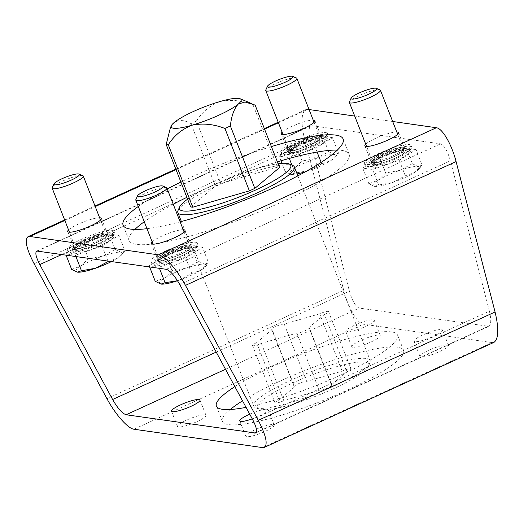 <?xml version="1.0" encoding="UTF-8"?>
<svg xmlns="http://www.w3.org/2000/svg" width="524" height="524" viewBox="0 0 524 524"><rect width="100%" height="100%" fill="white"/><g stroke="black" fill="none" stroke-linecap="round" stroke-linejoin="round"><path stroke-width="0.39" stroke-dasharray="2.62 1.97" d="M262.531 447.594L492.075 342.585L494.034 342.323M352.724 347.242A15.294 2.712 158.6 0 1 351.774 346.744A15.294 2.712 158.6 0 1 365.025 338.635A15.294 2.712 158.6 0 1 380.247 335.583A15.294 2.712 158.6 0 1 369.145 342.814A15.294 2.712 158.6 0 1 352.724 347.242M420.942 356.988A15.294 2.712 158.6 0 1 419.993 356.49A15.294 2.712 158.6 0 1 433.237 348.381A15.294 2.712 158.6 0 1 448.465 345.329A15.294 2.712 158.6 0 1 437.363 352.56A15.294 2.712 158.6 0 1 420.942 356.988M246.673 436.715A15.294 2.712 158.6 0 1 245.723 436.217A15.294 2.712 158.6 0 1 258.967 428.108A15.294 2.712 158.6 0 1 274.196 425.056A15.294 2.712 158.6 0 1 263.094 432.293A15.294 2.712 158.6 0 1 246.673 436.715M178.455 426.968A15.294 2.712 158.6 0 1 177.505 426.471A15.294 2.712 158.6 0 1 190.749 418.362A15.294 2.712 158.6 0 1 205.978 415.309A15.294 2.712 158.6 0 1 194.876 422.541A15.294 2.712 158.6 0 1 178.455 426.968M230.278 409.499A97.307 17.272 -21.4 0 0 222.386 421.401A97.307 17.272 -21.4 0 0 319.286 401.98A97.307 17.272 -21.4 0 0 403.585 350.392A97.307 17.272 -21.4 0 0 279.882 381.171A97.307 17.272 -21.4 0 0 242.527 400.834M492.075 342.585L363.44 324.205C357.466 323.694 348.074 307.562 343.737 290.355L304.745 139.96C300.815 123.225 301.162 113.112 305.774 109.614L309.068 109.549M282.122 132.218A18.071 3.21 158.6 0 1 296.931 124.293A18.071 3.21 158.6 0 1 313.182 120.048M365.726 144.166A18.071 3.21 158.6 0 1 380.535 136.24A18.071 3.21 158.6 0 1 396.786 131.989M152.157 241.872A18.071 3.21 158.6 0 1 166.966 233.946A18.071 3.21 158.6 0 1 183.217 229.695M68.552 229.925A18.071 3.21 158.6 0 1 83.368 221.999A18.071 3.21 158.6 0 1 99.619 217.755M271.393 146.576A118.155 20.973 -21.4 0 0 192.924 176.365A118.155 20.973 -21.4 0 0 180.898 182.038M167.254 188.961A118.155 20.973 -21.4 0 0 138.277 206.463M146.982 228.674A118.155 20.973 -21.4 0 0 180.138 221.829M392.673 121.489L354.715 116.066M489.396 311.164L450.404 160.776C447.529 150.958 444.241 145.312 440.546 143.851L310.935 125.596C308.629 127.345 308.453 132.402 310.418 140.773L349.41 291.167C352.285 300.979 355.567 306.625 359.261 308.086L488.879 326.341C491.185 324.592 491.355 319.535 489.396 311.164L252.601 419.495M346.731 331.954A15.294 2.712 158.6 0 1 345.788 331.456A15.294 2.712 158.6 0 1 359.032 323.347A15.294 2.712 158.6 0 1 374.26 320.295A15.294 2.712 158.6 0 1 363.152 327.533A15.294 2.712 158.6 0 1 346.731 331.954M414.949 341.707A15.294 2.712 158.6 0 1 414.006 341.203A15.294 2.712 158.6 0 1 427.25 333.1A15.294 2.712 158.6 0 1 442.479 330.048A15.294 2.712 158.6 0 1 431.37 337.279A15.294 2.712 158.6 0 1 414.949 341.707M249.732 414.176A15.294 2.712 158.6 0 1 268.209 409.775A15.294 2.712 158.6 0 1 252.273 418.879M246.051 407.358A97.307 17.272 -21.4 0 0 346.685 372.269A97.307 17.272 -21.4 0 0 397.592 335.111A97.307 17.272 -21.4 0 0 273.895 365.883A97.307 17.272 -21.4 0 0 234.857 386.62M288.39 149.753A18.071 3.21 158.6 0 1 287.27 149.157A18.071 3.21 158.6 0 1 302.924 139.581A18.071 3.21 158.6 0 1 320.917 135.971A18.071 3.21 158.6 0 1 307.798 144.519A18.071 3.21 158.6 0 1 288.39 149.753M371.988 161.693A18.071 3.21 158.6 0 1 370.868 161.104A18.071 3.21 158.6 0 1 386.522 151.521A18.071 3.21 158.6 0 1 404.521 147.919A18.071 3.21 158.6 0 1 391.395 156.466A18.071 3.21 158.6 0 1 371.988 161.693M158.418 259.4A18.071 3.21 158.6 0 1 157.305 258.81A18.071 3.21 158.6 0 1 172.959 249.228A18.071 3.21 158.6 0 1 190.952 245.625A18.071 3.21 158.6 0 1 177.826 254.173A18.071 3.21 158.6 0 1 158.418 259.4M74.821 247.459A18.071 3.21 158.6 0 1 73.701 246.863A18.071 3.21 158.6 0 1 89.355 237.287A18.071 3.21 158.6 0 1 107.355 233.678A18.071 3.21 158.6 0 1 94.228 242.226A18.071 3.21 158.6 0 1 74.821 247.459M277.379 161.857A118.155 20.973 -21.4 0 0 198.91 191.646A118.155 20.973 -21.4 0 0 186.891 197.325M173.241 204.249A118.155 20.973 -21.4 0 0 144.27 221.744M134.878 229.427A118.155 20.973 -21.4 0 0 129.101 240.503A118.155 20.973 -21.4 0 0 246.765 216.916A118.155 20.973 -21.4 0 0 349.122 154.279A118.155 20.973 -21.4 0 0 337.351 150.074M170.366 127.889L174.073 122.59C178.966 119.61 184.592 119.944 190.946 123.612A50.042 8.882 158.6 0 1 196.389 121.116L220.846 183.531A50.042 8.882 158.6 0 0 215.403 186.02L190.644 206.908M255.129 105.082A50.042 8.882 158.6 0 0 253 104.78C241.892 100.438 230.96 99.337 220.204 101.486C210.137 105.35 202.198 111.894 196.389 121.116M253 104.78L277.458 167.189A50.042 8.882 158.6 0 1 279.593 167.497M190.946 123.612L215.403 186.02M187.618 199.179A59.775 10.611 158.6 0 1 278.106 163.717M277.458 167.189L220.846 183.531M178.101 210.334A62.553 11.102 158.6 0 1 232.067 179.411A62.553 11.102 158.6 0 1 292.674 165.433M333.271 386.391A62.553 11.102 158.6 0 1 255.43 407.665A62.553 11.102 158.6 0 1 253.747 406.179A62.553 11.102 158.6 0 1 307.935 373.016A62.553 11.102 158.6 0 1 370.232 360.525A62.553 11.102 158.6 0 1 370.003 362.765A62.553 11.102 158.6 0 1 333.271 386.391M333.323 388.801A59.775 10.611 158.6 0 1 258.941 409.133A59.775 10.611 158.6 0 1 309.114 376.022A59.775 10.611 158.6 0 1 368.424 366.23A59.775 10.611 158.6 0 1 333.323 388.801M294.599 386.895L279.076 399.995A6.95 1.231 -21.4 0 0 274.982 402.858A6.95 1.231 -21.4 0 0 283.805 400.67L319.293 390.426A6.95 1.231 -21.4 0 0 326.76 388.408A6.95 1.231 -21.4 0 0 331.803 385.127A6.95 1.231 -21.4 0 0 331.378 384.898L346.895 371.804A6.95 1.231 -21.4 0 0 350.988 368.935A6.95 1.231 -21.4 0 0 342.165 371.13L306.678 381.374A6.95 1.231 -21.4 0 0 299.211 383.385A6.95 1.231 -21.4 0 0 294.174 386.673A6.95 1.231 -21.4 0 0 294.599 386.895L272.133 329.583L256.609 342.676L279.076 399.995M256.609 342.676A6.95 1.231 -21.4 0 0 252.522 345.545A6.95 1.231 -21.4 0 0 261.338 343.351L296.833 333.113A6.95 1.231 -21.4 0 0 304.3 331.096A6.95 1.231 -21.4 0 0 309.337 327.808A6.95 1.231 -21.4 0 0 308.911 327.585L331.378 384.898M308.911 327.585L324.435 314.485L346.895 371.804M324.435 314.485A6.95 1.231 -21.4 0 0 328.528 311.623A6.95 1.231 -21.4 0 0 319.706 313.811L342.165 371.13M319.706 313.811L284.218 324.055L306.678 381.374M284.218 324.055A6.95 1.231 -21.4 0 0 276.751 326.072A6.95 1.231 -21.4 0 0 271.707 329.354A6.95 1.231 -21.4 0 0 272.133 329.583M261.338 343.351L283.805 400.67M296.833 333.113L319.293 390.426M311.341 146.248A18.071 3.21 158.6 0 1 288.364 151.96A18.071 3.21 158.6 0 1 304.018 142.384A18.071 3.21 158.6 0 1 322.018 138.775A18.071 3.21 158.6 0 1 311.341 146.248M310.68 144.565A18.071 3.21 158.6 0 1 287.709 150.283A18.071 3.21 158.6 0 1 303.363 140.701A18.071 3.21 158.6 0 1 321.356 137.098A18.071 3.21 158.6 0 1 310.68 144.565M313.267 145.462A25.021 4.441 158.6 0 1 281.454 153.375A25.021 4.441 158.6 0 1 303.134 140.111A25.021 4.441 158.6 0 1 328.05 135.113A25.021 4.441 158.6 0 1 313.267 145.462M312.605 143.786A25.021 4.441 158.6 0 1 280.798 151.698A25.021 4.441 158.6 0 1 302.472 138.428A25.021 4.441 158.6 0 1 327.389 133.437A25.021 4.441 158.6 0 1 312.605 143.786M394.939 158.189A18.071 3.21 158.6 0 1 371.968 163.907A18.071 3.21 158.6 0 1 387.622 154.325A18.071 3.21 158.6 0 1 405.615 150.722A18.071 3.21 158.6 0 1 394.939 158.189M394.284 156.512A18.071 3.21 158.6 0 1 371.306 162.23A18.071 3.21 158.6 0 1 386.961 152.648A18.071 3.21 158.6 0 1 404.96 149.039A18.071 3.21 158.6 0 1 394.284 156.512M396.865 157.41A25.021 4.441 158.6 0 1 365.058 165.322A25.021 4.441 158.6 0 1 386.732 152.052A25.021 4.441 158.6 0 1 411.648 147.061A25.021 4.441 158.6 0 1 396.865 157.41M396.209 155.726A25.021 4.441 158.6 0 1 364.396 163.639A25.021 4.441 158.6 0 1 386.077 150.375A25.021 4.441 158.6 0 1 410.993 145.384A25.021 4.441 158.6 0 1 396.209 155.726M181.376 255.895A18.071 3.21 158.6 0 1 158.399 261.614A18.071 3.21 158.6 0 1 174.053 252.031A18.071 3.21 158.6 0 1 192.053 248.422A18.071 3.21 158.6 0 1 181.376 255.895M180.714 254.219A18.071 3.21 158.6 0 1 157.744 259.93A18.071 3.21 158.6 0 1 173.398 250.354A18.071 3.21 158.6 0 1 191.391 246.745A18.071 3.21 158.6 0 1 180.714 254.219M183.295 255.109A25.021 4.441 158.6 0 1 151.488 263.028A25.021 4.441 158.6 0 1 173.162 249.758A25.021 4.441 158.6 0 1 198.079 244.767A25.021 4.441 158.6 0 1 183.295 255.109M182.64 253.433A25.021 4.441 158.6 0 1 150.833 261.345A25.021 4.441 158.6 0 1 172.507 248.081A25.021 4.441 158.6 0 1 197.424 243.084A25.021 4.441 158.6 0 1 182.64 253.433M97.772 243.955A18.071 3.21 158.6 0 1 74.801 249.666A18.071 3.21 158.6 0 1 90.456 240.084A18.071 3.21 158.6 0 1 108.448 236.481A18.071 3.21 158.6 0 1 97.772 243.955M97.117 242.271A18.071 3.21 158.6 0 1 74.139 247.99A18.071 3.21 158.6 0 1 89.794 238.407A18.071 3.21 158.6 0 1 107.793 234.798A18.071 3.21 158.6 0 1 97.117 242.271M99.698 243.169A25.021 4.441 158.6 0 1 67.891 251.081A25.021 4.441 158.6 0 1 89.565 237.817A25.021 4.441 158.6 0 1 114.481 232.82A25.021 4.441 158.6 0 1 99.698 243.169M99.036 241.485A25.021 4.441 158.6 0 1 67.229 249.404A25.021 4.441 158.6 0 1 88.903 236.134A25.021 4.441 158.6 0 1 113.826 231.143A25.021 4.441 158.6 0 1 99.036 241.485M313.057 146.491A23.115 4.107 -21.4 0 0 326.714 136.934A23.115 4.107 -21.4 0 0 303.697 141.546A23.115 4.107 -21.4 0 0 283.667 153.801A23.115 4.107 -21.4 0 0 313.057 146.491M296.387 77.932A16.683 2.961 -21.4 0 0 280.222 81.659A16.683 2.961 -21.4 0 0 265.832 89.905M313.653 148.023A23.115 4.107 -21.4 0 0 327.317 138.46A23.115 4.107 -21.4 0 0 304.293 143.078A23.115 4.107 -21.4 0 0 284.27 155.333A23.115 4.107 -21.4 0 0 313.653 148.023M332.452 137.648L322.62 136.247L295.962 145.495L279.128 156.145L288.96 157.547L315.618 148.299L332.452 137.648L337.318 150.074M328.705 151.777L334.423 154.528L338.537 153.178L330.926 160.554L321.703 163.829L309.18 170.503L295.045 173.077L290.931 174.42L285.213 171.676L294.436 168.394L302.047 161.019L316.182 158.445L328.705 151.777L322.62 136.247M302.047 161.019L295.962 145.495M285.213 171.676L281.951 163.337M280.956 160.796L279.128 156.145M291.056 174.44L290.931 174.42A25.021 4.441 -21.4 0 0 291.056 174.44A25.021 4.441 -21.4 0 0 297.095 173.903M295.045 173.077L291.927 165.126M289.3 158.425L288.96 157.547M321.703 163.829L321.147 162.394M317.086 152.045L315.618 148.299M338.537 153.178L337.332 150.1M305.538 171.702A25.021 4.441 -21.4 0 0 309.18 170.503A25.021 4.441 -21.4 0 0 330.926 160.554A25.021 4.441 -21.4 0 0 335.314 157.095A25.021 4.441 -21.4 0 0 334.423 154.528A25.021 4.441 -21.4 0 0 316.182 158.445A25.021 4.441 -21.4 0 0 294.436 168.394A25.021 4.441 -21.4 0 0 290.931 174.42M396.655 158.438A23.115 4.107 -21.4 0 0 410.318 148.882A23.115 4.107 -21.4 0 0 387.295 153.493A23.115 4.107 -21.4 0 0 367.272 165.748A23.115 4.107 -21.4 0 0 396.655 158.438M379.985 89.879A16.683 2.961 -21.4 0 0 363.826 93.606A16.683 2.961 -21.4 0 0 349.436 101.853M397.257 159.964A23.115 4.107 -21.4 0 0 410.914 150.408A23.115 4.107 -21.4 0 0 387.891 155.019A23.115 4.107 -21.4 0 0 367.868 167.274A23.115 4.107 -21.4 0 0 397.257 159.964M416.049 149.595L406.224 148.194L379.559 157.436L362.732 168.086L372.557 169.494L399.223 160.246L416.049 149.595L422.141 165.126L414.523 172.501L405.307 175.776L392.777 182.444L378.649 185.024L374.536 186.367L368.817 183.616L378.033 180.341L385.651 172.966L399.779 170.392L412.309 163.717L406.224 148.194M385.651 172.966L379.559 157.436M368.817 183.616L362.732 168.086M374.653 186.38L374.536 186.367A25.021 4.441 -21.4 0 0 374.653 186.38A25.021 4.441 -21.4 0 0 392.777 182.444A25.021 4.441 -21.4 0 0 414.523 172.501A25.021 4.441 -21.4 0 0 418.918 169.036A25.021 4.441 -21.4 0 0 418.028 166.468L422.141 165.126M378.649 185.024L372.557 169.494M405.307 175.776L399.223 160.246M412.309 163.717L418.028 166.468A25.021 4.441 -21.4 0 0 399.779 170.392A25.021 4.441 -21.4 0 0 378.033 180.341A25.021 4.441 -21.4 0 0 374.536 186.367M183.092 256.144A23.115 4.107 -21.4 0 0 196.749 246.581A23.115 4.107 -21.4 0 0 173.726 251.199A23.115 4.107 -21.4 0 0 153.702 263.454A23.115 4.107 -21.4 0 0 183.092 256.144M166.422 187.585A16.683 2.961 -21.4 0 0 150.257 191.312A16.683 2.961 -21.4 0 0 135.867 199.559M183.688 257.67A23.115 4.107 -21.4 0 0 197.345 248.114A23.115 4.107 -21.4 0 0 174.328 252.725A23.115 4.107 -21.4 0 0 154.298 264.98A23.115 4.107 -21.4 0 0 183.688 257.67M202.487 247.302L192.655 245.894L165.997 255.142L149.163 265.792L158.995 267.201L185.653 257.952L202.487 247.302L208.572 262.832L200.961 270.201L191.738 273.482L179.215 280.15A25.021 4.441 -21.4 0 0 200.961 270.201A25.021 4.441 -21.4 0 0 205.349 266.742A25.021 4.441 -21.4 0 0 204.458 264.175L208.572 262.832M155.248 281.322L164.471 278.048L172.082 270.672L186.217 268.098L198.74 261.424L192.655 245.894M172.082 270.672L165.997 255.142M149.609 266.926L149.163 265.792M159.44 268.334L158.995 267.201M191.738 273.482L185.653 257.952M198.74 261.424L204.458 264.175A25.021 4.441 -21.4 0 0 186.217 268.098A25.021 4.441 -21.4 0 0 164.471 278.048A25.021 4.441 -21.4 0 0 160.966 284.074M177.518 280.726A25.021 4.441 -21.4 0 0 179.215 280.15M99.488 244.197A23.115 4.107 -21.4 0 0 113.151 234.641A23.115 4.107 -21.4 0 0 90.128 239.252A23.115 4.107 -21.4 0 0 70.098 251.507A23.115 4.107 -21.4 0 0 99.488 244.197M82.818 175.638A16.683 2.961 -21.4 0 0 66.659 179.365A16.683 2.961 -21.4 0 0 52.269 187.612M100.091 245.723A23.115 4.107 -21.4 0 0 113.747 236.167A23.115 4.107 -21.4 0 0 90.724 240.778A23.115 4.107 -21.4 0 0 70.701 253.04A23.115 4.107 -21.4 0 0 100.091 245.723M118.883 235.355L109.058 233.953L82.392 243.195L65.566 253.845L75.391 255.254L102.056 246.005L118.883 235.355L124.967 250.885L117.356 258.26L108.141 261.535M71.65 269.375L80.866 266.1L88.477 258.725L102.612 256.151L115.142 249.483L109.058 233.953M88.477 258.725L82.392 243.195M66.004 254.985L65.566 253.845M75.836 256.387L75.391 255.254M107.918 260.972L102.056 246.005M115.142 249.483L120.861 252.227L124.967 250.885M111.579 261.496A25.021 4.441 -21.4 0 0 117.356 258.26A25.021 4.441 -21.4 0 0 121.751 254.795A25.021 4.441 -21.4 0 0 120.861 252.227A25.021 4.441 -21.4 0 0 102.612 256.151A25.021 4.441 -21.4 0 0 80.866 266.1A25.021 4.441 -21.4 0 0 77.369 272.126M133.895 429.215L363.44 324.205M106.942 398.685L343.737 290.355M34.126 263.769L304.745 139.96M64.852 220.473L95.237 206.574M176.031 169.612L264.548 129.114M278.421 122.767L307.739 109.359M179.784 284.578L450.404 160.776M256.262 432.438L487.896 326.465M225.503 369.282L359.261 308.086M216.222 352.095L349.41 291.167M62.022 254.415L310.418 140.773M37.676 250.931L311.918 125.472M166.305 269.31L440.546 143.851M289.248 152.661A18.347 3.255 -21.4 0 0 318.572 142.495A18.347 3.255 -21.4 0 0 307.758 140.949A18.347 3.255 -21.4 0 0 289.248 152.661M290.093 150.473A16.683 2.961 -21.4 0 0 308.007 145.646A16.683 2.961 -21.4 0 0 320.125 137.753A16.683 2.961 -21.4 0 0 303.514 141.08A16.683 2.961 -21.4 0 0 289.065 149.93A16.683 2.961 -21.4 0 0 290.093 150.473M372.846 164.608A18.347 3.255 -21.4 0 0 402.17 154.436A18.347 3.255 -21.4 0 0 391.363 152.89A18.347 3.255 -21.4 0 0 372.846 164.608M373.697 162.42A16.683 2.961 -21.4 0 0 391.611 157.586A16.683 2.961 -21.4 0 0 403.722 149.7A16.683 2.961 -21.4 0 0 387.112 153.028A16.683 2.961 -21.4 0 0 372.662 161.87A16.683 2.961 -21.4 0 0 373.697 162.42M159.276 262.314A18.347 3.255 -21.4 0 0 188.607 252.142A18.347 3.255 -21.4 0 0 177.793 250.596A18.347 3.255 -21.4 0 0 159.276 262.314M160.128 260.12A16.683 2.961 -21.4 0 0 178.042 255.293A16.683 2.961 -21.4 0 0 190.16 247.407A16.683 2.961 -21.4 0 0 173.549 250.734A16.683 2.961 -21.4 0 0 159.093 259.577A16.683 2.961 -21.4 0 0 160.128 260.12M75.679 250.367A18.347 3.255 -21.4 0 0 105.003 240.195A18.347 3.255 -21.4 0 0 94.189 238.656A18.347 3.255 -21.4 0 0 75.679 250.367M76.53 248.179A16.683 2.961 -21.4 0 0 94.444 243.352A16.683 2.961 -21.4 0 0 106.555 235.459A16.683 2.961 -21.4 0 0 89.945 238.787A16.683 2.961 -21.4 0 0 75.495 247.629A16.683 2.961 -21.4 0 0 76.53 248.179M64.642 219.936L95.027 206.03M175.815 169.069L264.338 128.577M278.205 122.23L305.774 109.614M255.647 433.04L488.879 326.341M36.752 251.035L310.935 125.596M349.122 154.279L343.135 138.991M129.101 240.503L123.107 225.222M403.585 350.392L397.592 335.111M222.386 421.401L216.399 406.12M107.355 233.678L101.361 218.39M73.701 246.863L67.714 231.582M190.952 245.625L184.965 230.337M157.305 258.81L151.312 243.522M404.521 147.919L398.528 132.631M370.868 161.104L364.881 145.823M320.917 135.971L314.931 120.69M287.27 149.157L281.277 133.875M171.512 411.183L177.505 426.471M199.991 400.028L205.978 415.309M239.73 420.929L245.723 436.217M268.209 409.775L274.196 425.056M414.006 341.203L419.993 356.49M442.479 330.048L448.465 345.329M345.788 331.456L351.774 346.744M374.26 320.295L380.247 335.583M252.018 103.719L252.843 104.06M181.369 221.501L253.747 406.179M297.855 175.848L370.232 360.525M368.424 366.23L370.003 362.765M258.941 409.133L255.43 407.665M328.528 311.623L350.988 368.935M271.707 329.354L294.174 386.673M252.522 345.545L274.982 402.858M309.337 327.808L331.803 385.127M287.709 150.283L288.364 151.96M321.356 137.098L322.018 138.775M280.798 151.698L281.454 153.375M327.389 133.437L328.05 135.113M371.306 162.23L371.968 163.907M404.96 149.039L405.615 150.722M364.396 163.639L365.058 165.322M410.993 145.384L411.648 147.061M157.744 259.93L158.399 261.614M191.391 246.745L192.053 248.422M150.833 261.345L151.488 263.028M197.424 243.084L198.079 244.767M74.139 247.99L74.801 249.666M107.793 234.798L108.448 236.481M67.229 249.404L67.891 251.081M113.826 231.143L114.481 232.82M314.086 122.341L320.537 138.244L318.828 138.198C316.293 138.421 312.743 139.299 308.178 140.832C297.612 144.506 290.623 148.692 289.641 149.943L289.091 150.571L283.026 134.517M327.317 138.46L326.714 136.934M284.27 155.333L283.667 153.801M335.314 157.095L337.03 155.071M397.683 134.288L404.142 150.192L402.432 150.139C399.897 150.368 396.341 151.246 391.775 152.779C381.217 156.447 374.228 160.639 373.245 161.883L372.695 162.519L366.623 146.465M410.914 150.408L410.318 148.882M367.868 167.274L367.272 165.748M418.918 169.036L420.628 167.018M184.121 231.994L190.572 247.898L188.863 247.845C186.328 248.068 182.778 248.952 178.206 250.485C167.647 254.153 160.658 258.345 159.676 259.59L159.126 260.218L153.054 244.164M197.345 248.114L196.749 246.581M154.298 264.98L153.702 263.454M205.349 266.742L207.059 264.718M100.516 220.047L106.975 235.951L105.265 235.898C102.73 236.127 99.174 237.005 94.608 238.538C84.05 242.212 77.061 246.398 76.078 247.642L75.528 248.278L69.456 232.224M113.747 236.167L113.151 234.641M70.701 253.04L70.098 251.507M121.751 254.795L123.461 252.778"/><path stroke-width="0.79" d="M264.365 447.391L262.531 447.594L133.895 429.215C128.007 428.671 115.156 414.117 106.942 398.685L34.126 263.769C26.416 248.756 24.386 239.73 28.034 236.678L29.868 236.481L158.503 254.861C164.398 255.398 177.243 269.952 185.457 285.39L258.28 420.307C265.982 435.313 268.013 444.345 264.365 447.391L494.034 342.323C498.651 338.832 498.999 328.712 495.069 311.977L456.077 161.582C451.74 144.375 442.341 128.242 436.374 127.738L392.673 121.489M242.527 400.834A97.307 17.272 -21.4 0 0 230.278 409.499M313.182 120.048A18.071 3.21 158.6 0 1 314.931 120.69A18.071 3.21 158.6 0 1 301.804 129.238A18.071 3.21 158.6 0 1 282.397 134.465A18.071 3.21 158.6 0 1 281.277 133.875A18.071 3.21 158.6 0 1 282.122 132.218M396.786 131.989A18.071 3.21 158.6 0 1 398.528 132.631A18.071 3.21 158.6 0 1 385.409 141.179A18.071 3.21 158.6 0 1 366.001 146.412A18.071 3.21 158.6 0 1 364.881 145.823A18.071 3.21 158.6 0 1 365.726 144.166M183.217 229.695A18.071 3.21 158.6 0 1 184.965 230.337A18.071 3.21 158.6 0 1 171.839 238.885A18.071 3.21 158.6 0 1 152.432 244.119A18.071 3.21 158.6 0 1 151.312 243.522A18.071 3.21 158.6 0 1 152.157 241.872M99.619 217.755A18.071 3.21 158.6 0 1 101.361 218.39A18.071 3.21 158.6 0 1 88.242 226.944A18.071 3.21 158.6 0 1 68.834 232.171A18.071 3.21 158.6 0 1 67.714 231.582A18.071 3.21 158.6 0 1 68.552 229.925M180.898 182.038A118.155 20.973 -21.4 0 0 167.254 188.961M138.277 206.463A118.155 20.973 -21.4 0 0 123.107 225.222A118.155 20.973 -21.4 0 0 146.982 228.674M180.138 221.829A118.155 20.973 -21.4 0 0 292.589 178.573A118.155 20.973 -21.4 0 0 343.135 138.991A118.155 20.973 -21.4 0 0 271.393 146.576M354.715 116.066L309.068 109.549M179.784 284.578L252.601 419.495C256.452 427.001 257.467 431.514 255.647 433.04L126.094 414.759C122.184 413.397 117.69 408.307 112.621 399.498L39.798 264.581C35.946 257.074 34.931 252.561 36.752 251.035L166.305 269.31C170.215 270.679 174.708 275.768 179.784 284.578M252.273 418.879A15.294 2.712 158.6 0 1 240.68 421.434A15.294 2.712 158.6 0 1 239.73 420.929A15.294 2.712 158.6 0 1 249.732 414.176M172.462 411.687A15.294 2.712 158.6 0 1 171.512 411.183A15.294 2.712 158.6 0 1 184.762 403.08A15.294 2.712 158.6 0 1 199.991 400.028A15.294 2.712 158.6 0 1 188.882 407.259A15.294 2.712 158.6 0 1 172.462 411.687M234.857 386.62A97.307 17.272 -21.4 0 0 216.399 406.12A97.307 17.272 -21.4 0 0 246.051 407.358M186.891 197.325A118.155 20.973 -21.4 0 0 173.241 204.249M144.27 221.744A118.155 20.973 -21.4 0 0 134.878 229.427M337.351 150.074A118.155 20.973 -21.4 0 0 277.379 161.857M171.355 125.681L170.352 127.882L166.187 144.493A50.042 8.882 158.6 0 0 168.315 144.801C174.112 135.578 182.051 129.035 192.131 125.171A37.532 6.661 158.6 0 1 171.355 125.681A37.532 6.661 158.6 0 1 174.073 122.59A37.532 6.661 158.6 0 1 220.204 101.486A37.532 6.661 158.6 0 1 240.097 98.735A37.532 6.661 158.6 0 1 238.263 104.066C234.038 108.769 231.412 116.073 230.377 125.97A50.042 8.882 158.6 0 1 224.927 128.465L249.385 190.874A50.042 8.882 158.6 0 0 254.834 188.385L279.593 167.497L255.129 105.082L245.081 101.997L238.263 104.066A37.532 6.661 158.6 0 1 192.131 125.171C202.873 123.029 213.805 124.129 224.927 128.465M230.377 125.97L254.834 188.385M168.315 144.801L192.78 207.209A50.042 8.882 158.6 0 1 190.644 206.908L166.187 144.493M278.106 163.717A59.775 10.611 158.6 0 1 289.156 163.966A59.775 10.611 158.6 0 1 255.45 190.107A59.775 10.611 158.6 0 1 179.68 206.875A59.775 10.611 158.6 0 1 187.618 199.179M192.78 207.209L249.385 190.874M289.156 163.966L292.674 165.433A62.553 11.102 158.6 0 1 294.357 166.927A62.553 11.102 158.6 0 1 257.395 192.793A62.553 11.102 158.6 0 1 177.872 212.574A62.553 11.102 158.6 0 1 178.101 210.334L179.68 206.875M268.327 87.128A13.696 2.43 -21.4 0 0 284.159 82.681A13.696 2.43 -21.4 0 0 292.615 76.36A13.696 2.43 -21.4 0 0 279.344 79.419A13.696 2.43 -21.4 0 0 267.528 86.191A13.696 2.43 -21.4 0 0 268.327 87.128M267.528 86.191L265.832 89.905A16.683 2.961 -21.4 0 0 265.773 90.501A16.683 2.961 -21.4 0 0 266.808 91.052A16.683 2.961 -21.4 0 0 284.722 86.224A16.683 2.961 -21.4 0 0 296.839 78.331A16.683 2.961 -21.4 0 0 296.387 77.932L292.615 76.36M281.951 163.337L280.956 160.796M291.927 165.126L289.3 158.425M321.147 162.394L317.086 152.045M297.095 173.903A25.021 4.441 -21.4 0 0 305.538 171.702M351.931 99.075A13.696 2.43 -21.4 0 0 367.756 94.628A13.696 2.43 -21.4 0 0 376.219 88.307A13.696 2.43 -21.4 0 0 362.949 91.366A13.696 2.43 -21.4 0 0 351.132 98.139A13.696 2.43 -21.4 0 0 351.931 99.075M351.132 98.139L349.436 101.853A16.683 2.961 -21.4 0 0 349.377 102.449A16.683 2.961 -21.4 0 0 350.412 102.992A16.683 2.961 -21.4 0 0 368.326 98.165A16.683 2.961 -21.4 0 0 380.437 90.279A16.683 2.961 -21.4 0 0 379.985 89.879L376.219 88.307M138.362 196.782A13.696 2.43 -21.4 0 0 154.194 192.328A13.696 2.43 -21.4 0 0 162.65 186.007A13.696 2.43 -21.4 0 0 149.379 189.072A13.696 2.43 -21.4 0 0 137.563 195.838A13.696 2.43 -21.4 0 0 138.362 196.782M137.563 195.838L135.867 199.559A16.683 2.961 -21.4 0 0 135.808 200.155A16.683 2.961 -21.4 0 0 136.843 200.699A16.683 2.961 -21.4 0 0 154.757 195.871A16.683 2.961 -21.4 0 0 166.868 187.978A16.683 2.961 -21.4 0 0 166.422 187.585L162.65 186.007M177.498 280.7L165.08 282.724L160.966 284.074L155.248 281.322L149.609 266.926M161.091 284.087L160.966 284.074A25.021 4.441 -21.4 0 0 161.091 284.087A25.021 4.441 -21.4 0 0 177.518 280.726M165.08 282.724L159.44 268.334M54.765 184.834A13.696 2.43 -21.4 0 0 70.589 180.387A13.696 2.43 -21.4 0 0 79.052 174.066A13.696 2.43 -21.4 0 0 65.782 177.125A13.696 2.43 -21.4 0 0 53.965 183.898A13.696 2.43 -21.4 0 0 54.765 184.834M53.965 183.898L52.269 187.612A16.683 2.961 -21.4 0 0 52.21 188.208A16.683 2.961 -21.4 0 0 53.238 188.758A16.683 2.961 -21.4 0 0 71.153 183.931A16.683 2.961 -21.4 0 0 83.27 176.038A16.683 2.961 -21.4 0 0 82.818 175.638L79.052 174.066M107.918 260.972L108.141 261.535L95.61 268.209L81.475 270.784L77.369 272.126L71.65 269.375L66.004 254.985M77.487 272.146L77.369 272.126A25.021 4.441 -21.4 0 0 77.487 272.146A25.021 4.441 -21.4 0 0 95.61 268.209A25.021 4.441 -21.4 0 0 111.579 261.496M81.475 270.784L75.836 256.387M258.28 420.307L495.069 311.977M29.868 236.481L64.852 220.473M95.237 206.574L176.031 169.612M264.548 129.114L278.421 122.767M158.503 254.861L436.374 127.738M185.457 285.39L456.077 161.582M254.73 433.138L256.262 432.438M126.094 414.759L225.503 369.282M112.621 399.498L216.222 352.095M39.798 264.581L62.022 254.415M28.034 236.678L64.642 219.936M95.027 206.03L175.815 169.069M264.338 128.577L278.205 122.23M240.097 98.735L252.018 103.719M177.872 212.574L181.369 221.501M294.357 166.927L297.855 175.848M314.086 122.341L296.839 78.331M283.026 134.517L265.773 90.501M397.683 134.288L380.437 90.279M366.623 146.465L349.377 102.449M184.121 231.994L166.868 187.978M153.054 244.164L135.808 200.155M100.516 220.047L83.27 176.038M69.456 232.224L52.21 188.208"/></g></svg>
